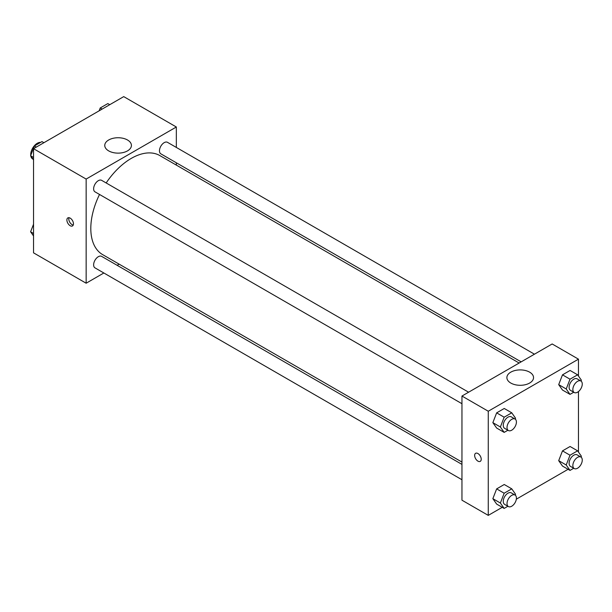 <?xml version="1.0" encoding="UTF-8"?>
<svg xmlns="http://www.w3.org/2000/svg" width="612" height="612" viewBox="0 0 612 612"><rect width="100%" height="100%" fill="white"/><g stroke="black" fill="none" stroke-linecap="round" stroke-linejoin="round"><path stroke-width="0.92" d="M40.614 142.389A9.302 5.37 120 0 0 34.02 146.161A9.302 5.37 120 0 0 30.715 154.66A9.302 5.37 120 0 0 30.745 155.387M30.852 156.129A9.302 5.37 120 0 0 32.643 158.921L32.933 159.082M103.856 272.99L86.147 283.218L33.538 252.84L33.538 148.693L123.731 96.62L176.34 126.998L176.34 147.446M176.34 162.784L176.34 165.11M108.668 139.995A13.326 7.696 180 0 1 123.196 138.327A13.326 7.696 180 0 1 131.419 145.434A13.326 7.696 180 0 1 118.093 153.13A13.326 7.696 180 0 1 104.759 145.434A13.326 7.696 180 0 1 108.668 139.995M86.147 283.218L86.147 179.071L33.538 148.693M86.147 179.071L176.34 126.998M70.181 225.721A4.651 2.685 60 0 1 67.136 221.62A4.651 2.685 60 0 1 67.856 217.895A4.651 2.685 60 0 1 72.499 220.58A4.651 2.685 60 0 1 72.499 225.95A4.651 2.685 60 0 1 70.181 225.721M69.003 217.696A4.651 2.685 -120 0 0 72.071 224.627A4.651 2.685 -120 0 0 73.249 225.055M119.156 264.162L117.144 265.325M468.608 392.208L101.646 180.349A6.64 3.833 120 0 0 95.005 184.181A6.64 3.833 120 0 0 95.005 191.854L461.961 403.713M461.961 464.401L101.646 256.374A6.64 3.833 120 0 0 96.528 258.157A6.64 3.833 120 0 0 93.628 264.843A6.64 3.833 120 0 0 95.005 267.88L461.961 479.747M534.452 354.195L167.489 142.328A6.64 3.833 120 0 0 162.371 144.111A6.64 3.833 120 0 0 159.472 150.797A6.64 3.833 120 0 0 160.849 153.841L521.164 361.868M99.526 194.463A57.184 33.017 120 0 0 90.806 228.452A57.184 33.017 120 0 0 102.655 254.63L461.961 462.075M519.152 363.031L159.839 155.578A57.184 33.017 120 0 0 106.167 182.957M502.253 507.31L488.269 515.381L461.961 500.195L461.961 396.041L552.162 343.967L578.462 359.16L578.462 376.028M516.329 499.178L568.089 469.297M492.851 422.647L496.653 428.048L492.851 422.647L496.653 412.863L492.851 422.647L500.371 426.985L504.166 417.2L511.762 412.817L515.556 418.218L515.205 419.121M504.242 408.479L496.653 412.863L504.242 408.479L511.762 412.817M558.695 384.634L562.489 390.035L558.695 384.634L562.489 374.85L558.695 384.634L566.215 388.972L570.009 379.188L577.606 374.804L581.4 380.205L581.048 381.108M570.086 370.459L562.489 374.85L570.086 370.459L577.606 374.804M558.695 460.66L562.489 466.061L558.695 460.66L562.489 450.876L558.695 460.66L566.215 464.998L570.009 455.213L577.606 450.83L581.4 456.231L581.048 457.133M570.086 446.492L562.489 450.876L570.086 446.492L577.606 450.83M488.269 515.381L488.269 411.233L578.462 359.16M578.462 391.558L578.462 452.061M492.851 498.673L496.653 504.081L492.851 498.673L496.653 488.889L492.851 498.673L500.371 503.018L504.166 493.226L511.762 488.843L515.556 494.244L515.205 495.154M504.242 484.505L496.653 488.889L504.242 484.505L511.762 488.843M510.791 383.043A13.326 7.696 180 0 1 506.881 377.604A13.326 7.696 180 0 1 520.215 369.908A13.326 7.696 180 0 1 533.542 377.604A13.326 7.696 180 0 1 525.318 384.711A13.326 7.696 180 0 1 510.791 383.043M488.269 411.233L461.961 396.041M481.223 459.237A4.651 2.685 60 0 1 480.259 461.364A4.651 2.685 60 0 1 475.608 458.679A4.651 2.685 60 0 1 475.608 453.308A4.651 2.685 60 0 1 479.196 454.555A4.651 2.685 60 0 1 481.223 459.237M475.608 453.308A4.651 2.685 -120 0 0 475.608 458.679A4.651 2.685 -120 0 0 480.259 461.364M507.899 430.236L504.166 432.386L500.371 426.985M515.044 419.021L511.288 416.849A6.64 3.833 120 0 0 506.162 418.631A6.64 3.833 120 0 0 503.263 425.317A6.64 3.833 120 0 0 504.64 428.354L508.396 430.527A6.64 3.833 120 0 0 515.044 426.686A6.64 3.833 120 0 0 515.044 419.021A6.64 3.833 120 0 0 509.926 420.796A6.64 3.833 120 0 0 507.027 427.482A6.64 3.833 120 0 0 508.396 430.527M504.166 432.386L496.653 428.048M504.166 417.2L496.653 412.863M573.742 392.223L570.009 394.373L566.215 388.972M580.887 381.001L577.131 378.836A6.64 3.833 120 0 0 572.006 380.61A6.64 3.833 120 0 0 569.106 387.297A6.64 3.833 120 0 0 570.483 390.341L574.24 392.514A6.64 3.833 120 0 0 580.887 388.674A6.64 3.833 120 0 0 580.887 381.001A6.64 3.833 120 0 0 575.77 382.783A6.64 3.833 120 0 0 572.863 389.469A6.64 3.833 120 0 0 574.24 392.514M570.009 394.373L562.489 390.035M570.009 379.188L562.489 374.85M507.899 506.262L504.166 508.419L500.371 503.018M515.044 495.047L511.288 492.874A6.64 3.833 120 0 0 506.162 494.657A6.64 3.833 120 0 0 503.263 501.343A6.64 3.833 120 0 0 504.64 504.387L508.396 506.552A6.64 3.833 120 0 0 515.044 502.72A6.64 3.833 120 0 0 515.044 495.047A6.64 3.833 120 0 0 509.926 496.829A6.64 3.833 120 0 0 507.027 503.515A6.64 3.833 120 0 0 508.396 506.552M504.166 508.419L496.653 504.081M504.166 493.226L496.653 488.889M573.742 468.249L570.009 470.406L566.215 464.998M580.887 457.034L577.131 454.861A6.64 3.833 120 0 0 572.006 456.644A6.64 3.833 120 0 0 569.106 463.33A6.64 3.833 120 0 0 570.483 466.367L574.24 468.54A6.64 3.833 120 0 0 580.887 464.707A6.64 3.833 120 0 0 580.887 457.034A6.64 3.833 120 0 0 575.77 458.816A6.64 3.833 120 0 0 572.863 465.502A6.64 3.833 120 0 0 574.24 468.54M570.009 470.406L562.489 466.061M570.009 455.213L562.489 450.876M33.538 159.939L30.6 155.769L34.394 145.985L41.991 141.594L43.911 142.703M33.538 157.46L30.6 155.769M36.315 147.087L34.394 145.985M99.136 110.818L100.238 107.964L107.834 103.581L109.747 104.69M102.158 109.074L100.238 107.964M33.538 235.972L30.6 231.795L33.538 224.237M33.538 233.493L30.6 231.795"/></g></svg>
